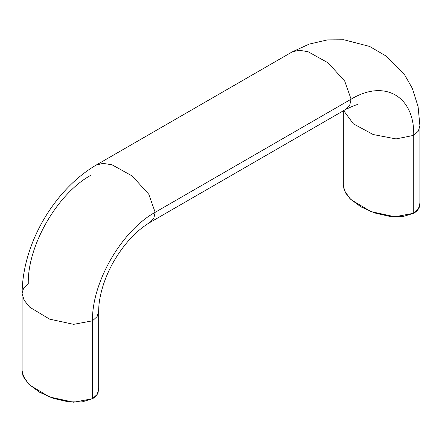<?xml version="1.0" encoding="UTF-8"?>
<svg xmlns="http://www.w3.org/2000/svg" width="442" height="442" viewBox="0 0 442 442"><rect width="100%" height="100%" fill="white"/><g stroke="black" fill="none" stroke-linecap="round" stroke-linejoin="round"><path stroke-width="0.66" d="M357.639 104.82C357.887 104.041 353.932 105.566 345.788 109.378L349.716 105.312L351.097 99.196L349.716 105.312L345.788 109.378L149.915 222.47L153.794 218.403L155.148 212.326L153.794 218.403L149.915 222.47C136.379 230.597 124.417 243.431 114.03 260.962C109.124 269.515 105.34 278.167 102.671 286.935C99.969 296.079 98.643 304.162 98.676 311.174L97.107 316.582L92.511 320.815L92.511 398.712L97.107 394.479L98.676 389.065L98.676 311.174L97.107 316.582L92.511 320.815C91.654 282.653 121.677 230.674 155.148 212.326C121.677 230.674 91.654 282.653 92.511 320.815L73.665 324.34L49.576 319.113L29.78 307.223L24.078 300.19L22.1 293.372L24.078 300.19L29.78 307.223L49.576 319.113L73.665 324.34L92.511 320.815L92.511 398.712C95.279 397.109 97.13 395.104 98.058 392.684L98.676 388.347M343.323 110.793L343.323 185.811L345.296 192.629L351.003 199.662L370.794 211.547L394.883 216.773L413.734 213.254L413.734 135.363L396.043 138.915L373.203 134.545L353.379 123.843L343.644 110.61L353.379 123.843L373.203 134.545L396.043 138.915L413.734 135.363C414.59 96.207 384.568 78.897 351.097 99.196L155.148 212.326L148.766 194.231L132.175 175.971L111.975 164.783L103.03 163.374L96.146 165.087C55.499 188.867 22.581 242.21 22.1 293.372L23.669 287.957L28.266 283.725C27.41 245.564 57.432 193.579 90.903 175.231M419.9 202.889L419.276 207.226C418.353 209.646 416.502 211.652 413.734 213.254L403.297 216.453L389.562 216.348L374.612 212.945L360.733 206.762L350.031 198.751L344.136 190.121L343.323 184.955M22.1 370.407L22.912 375.573L28.807 384.203L39.509 392.22L53.394 398.397L68.339 401.8L82.074 401.911L92.511 398.712L73.665 402.231L49.576 397.004L29.78 385.115L24.078 378.081L22.1 371.263L22.1 293.372M413.734 135.363L413.734 213.254L418.331 209.022L419.9 203.607L419.9 125.716L418.331 131.13L413.734 135.363L418.331 131.13L419.9 125.716L418.093 106.61L412.331 88.367L404.762 75.085L386.435 56.239L369.567 46.427L343.904 39.769L327.505 39.902L309.218 44.09L292.151 51.924L299.052 50.244L307.997 51.681L328.174 62.886L344.727 81.129L351.097 99.196C384.568 78.897 414.59 96.207 413.734 135.363M155.148 212.326L351.097 99.196L344.727 81.129L328.174 62.886L307.997 51.681L299.052 50.244L292.151 51.924L96.146 165.087L103.03 163.374L111.975 164.783L132.175 175.971L148.766 194.231L155.148 212.326"/></g></svg>

